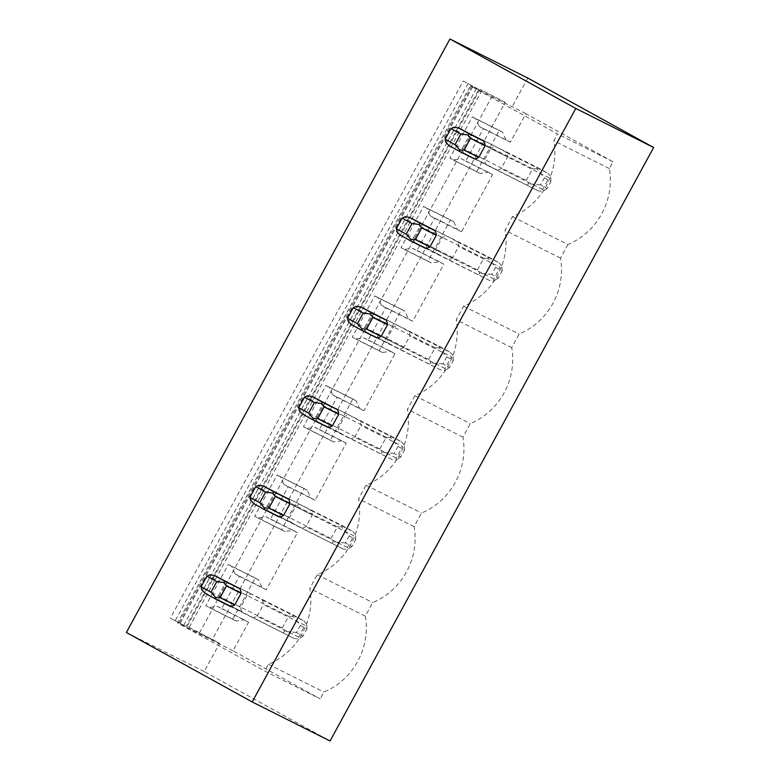 <?xml version="1.0" encoding="UTF-8"?>
<svg xmlns="http://www.w3.org/2000/svg" width="780" height="780" viewBox="0 0 780 780"><rect width="100%" height="100%" fill="white"/><g stroke="black" fill="none" stroke-linecap="round" stroke-linejoin="round"><path stroke-width="0.58" stroke-dasharray="3.9 2.92" d="M505.216 102.278L479.895 89.31L505.216 102.278L212.374 639.376L219.589 643.354L204.214 671.551L330.057 741M527.797 78.058L512.421 106.255M512.46 216.665L567.938 244.491A66.242 61.757 116.6 0 0 609.326 168.578L613.031 161.782L525.856 113.665L510.296 142.214L505.986 139.834L502.544 132.2L499.258 130.397L476.785 171.629L480.061 173.433L488.309 172.263L492.619 174.642L461.487 231.728L457.177 229.349L453.736 221.715L450.46 219.911L427.976 261.144L431.252 262.957L439.501 261.778L443.81 264.157L412.688 321.253L408.379 318.874L404.927 311.24L401.651 309.426L379.168 350.659L382.444 352.472L390.702 351.293L395.002 353.671L363.88 410.767L359.57 408.389L356.119 400.754L352.843 398.941L330.359 440.173L333.635 441.987L341.894 440.807L346.203 443.186L315.071 500.282L310.762 497.903L307.31 490.269L304.034 488.465L281.56 529.698L284.837 531.502L293.085 530.332L297.394 532.701L266.263 589.797L261.953 587.418L258.511 579.784L255.235 577.98L232.752 619.213L236.028 621.017L244.276 619.846L248.586 622.225L233.025 650.774L320.2 698.88L264.722 671.053L177.557 622.937L470.389 85.839L557.563 133.945L553.858 140.751A66.242 61.757 116.6 0 1 512.46 216.665L505.05 230.266A66.242 61.757 116.6 0 1 463.661 306.179L456.241 319.781A66.242 61.757 116.6 0 1 414.853 395.704L407.433 409.305A66.242 61.757 116.6 0 1 366.044 485.219L358.625 498.82A66.242 61.757 116.6 0 1 317.236 574.733L309.826 588.334A66.242 61.757 116.6 0 1 268.437 664.248L264.722 671.053M567.938 244.491L560.518 258.092A66.242 61.757 116.6 0 1 519.129 334.015L511.709 347.617A66.242 61.757 116.6 0 1 470.32 423.53L462.91 437.131A66.242 61.757 116.6 0 1 421.512 513.045L414.102 526.646A66.242 61.757 116.6 0 1 372.713 602.56L365.293 616.161A66.242 61.757 116.6 0 1 323.905 692.075L320.2 698.88M479.895 89.31L187.054 626.418L212.374 639.376M481.972 90.353L189.13 627.461M492.18 96.096L199.349 633.194L187.054 626.418M450.46 219.911L423.53 206.407L401.047 247.64L404.323 249.444L412.581 248.274L416.89 250.643L434.567 218.224L430.258 215.845L426.806 208.211L423.53 206.407M427.976 261.144L401.047 247.64M401.651 309.426L374.722 295.922L352.248 337.155L355.524 338.959L363.773 337.789L368.082 340.168L385.759 307.739L381.449 305.36L377.998 297.726L374.722 295.922M379.168 350.659L352.248 337.155M352.843 398.941L325.923 385.437L303.44 426.67L306.715 428.483L314.964 427.303L319.273 429.683L336.95 397.254L332.641 394.875L329.199 387.241L325.923 385.437M330.359 440.173L303.44 426.67M304.034 488.465L277.115 474.952L254.631 516.184L257.907 517.998L266.165 516.818L270.465 519.197L288.151 486.779L283.842 484.399L280.39 476.765L277.115 474.952M281.56 529.698L254.631 516.184M255.235 577.98L228.306 564.466L205.822 605.709L209.099 607.513L217.357 606.333L221.666 608.712L239.343 576.293L235.034 573.914L231.582 566.28L228.306 564.466M232.752 619.213L205.822 605.709M219.589 643.354L199.349 633.194M204.214 671.551L126.36 632.492M499.258 130.397L472.339 116.883L449.855 158.116L453.131 159.929L461.389 158.749L465.699 161.128L483.376 128.71L479.066 126.331L475.615 118.696L472.339 116.883M476.785 171.629L449.855 158.116M186.049 626.525L170.371 618.15L186.049 626.525L478.881 89.427L463.213 81.052L170.371 618.15M463.213 81.052L478.881 89.427M468.078 83.489L175.237 620.597M300.368 625.423L306.93 629.041L303.089 636.09L296.527 632.473L300.368 625.423L292.793 616.395L292.988 614.874L229.086 582.816A12.041 11.232 -63.4 0 0 224.708 584.259L218.332 595.949A12.041 11.232 -63.4 0 0 219.472 600.434L241.858 611.666A12.041 11.232 116.6 0 1 240.718 607.181L247.094 595.491A12.041 11.232 116.6 0 1 251.462 594.048L262.334 600.044A12.041 11.232 116.6 0 1 263.474 604.529L305 625.365L298.623 637.055L298.545 639.025L294.245 638.498L204.847 593.102M349.177 535.899L355.729 539.516L351.887 546.566L345.335 542.948L349.177 535.899L341.601 526.88L341.796 525.359L277.885 493.301A12.041 11.232 -63.4 0 0 273.517 494.744L267.14 506.434A12.041 11.232 -63.4 0 0 268.281 510.919L301.529 528.148A12.041 11.232 116.6 0 0 305.906 526.705L312.283 515.014L289.897 503.783L353.808 535.85L347.431 547.531L347.344 549.51L343.054 548.974L253.656 503.587M397.985 446.384L404.537 450.002L400.696 457.051L394.144 453.433L397.985 446.384L390.4 437.365L390.604 435.844L326.693 403.777A12.041 11.232 -63.4 0 0 322.315 405.229L315.949 416.91A12.041 11.232 -63.4 0 0 317.09 421.405L350.337 438.633L339.466 432.627A12.041 11.232 116.6 0 1 338.325 428.142L344.702 416.452A12.041 11.232 116.6 0 1 349.079 415.009L359.95 421.005A12.041 11.232 116.6 0 1 361.091 425.5L402.607 446.326L396.24 458.016L396.152 459.995L391.862 459.459L302.465 414.063M446.794 356.869L453.346 360.487L449.504 367.536L442.952 363.919L446.794 356.869L439.208 347.851L439.403 346.32L375.502 314.262A12.041 11.232 -63.4 0 0 371.124 315.705L364.748 327.395A12.041 11.232 -63.4 0 0 365.888 331.89L399.145 349.118L388.274 343.112A12.041 11.232 116.6 0 1 387.133 338.627L393.51 326.937A12.041 11.232 116.6 0 1 397.888 325.494L408.749 331.49A12.041 11.232 116.6 0 1 409.89 335.985L451.415 356.811L445.039 368.501L444.961 370.471L440.671 369.944L351.273 324.548M495.592 267.355L502.154 270.972L498.313 278.021L491.751 274.404L495.592 267.355L488.017 258.336L488.212 256.805L424.31 224.747A12.041 11.232 -63.4 0 0 419.933 226.19L413.556 237.88A12.041 11.232 -63.4 0 0 414.697 242.365L425.568 248.371L447.954 259.594L437.083 253.598A12.041 11.232 116.6 0 1 435.942 249.112L442.319 237.422A12.041 11.232 116.6 0 1 446.686 235.979L457.558 241.976A12.041 11.232 116.6 0 1 458.698 246.46L500.224 267.296L493.847 278.986L493.769 280.956L489.469 280.43L400.072 235.034M544.401 177.84L550.953 181.457L547.111 188.506L540.559 184.889L544.401 177.84L536.825 168.811L537.02 167.291L473.109 135.232A12.041 11.232 -63.4 0 0 468.741 136.675L462.365 148.366A12.041 11.232 -63.4 0 0 463.505 152.851L496.753 170.079A12.041 11.232 116.6 0 0 501.13 168.636L507.507 156.946L485.121 145.714L549.032 177.781L542.656 189.462L542.568 191.441L538.278 190.915L448.88 145.519M542.656 189.462L501.13 168.636M463.505 152.851L496.753 170.079M537.02 167.291L547.892 173.287L506.366 152.461A12.041 11.232 116.6 0 1 507.507 156.946M462.365 148.366L484.75 159.588A12.041 11.232 116.6 0 0 485.891 164.083M468.741 136.675L491.117 147.907L484.75 159.588M473.109 135.232L495.495 146.464A12.041 11.232 116.6 0 0 491.117 147.907M506.366 152.461L495.495 146.464M341.796 525.359L352.667 531.356L311.142 510.529A12.041 11.232 116.6 0 1 312.283 515.014M311.142 510.529L300.271 504.524A12.041 11.232 116.6 0 0 295.893 505.967L289.526 517.657A12.041 11.232 116.6 0 0 290.667 522.151L301.529 528.148M298.623 637.055L257.098 616.219A12.041 11.232 116.6 0 1 252.73 617.663M257.098 616.219L263.474 604.529M493.847 278.986L429.946 246.919L452.332 258.151L458.698 246.46M452.332 258.151A12.041 11.232 116.6 0 1 447.954 259.594M396.24 458.016L354.715 437.19A12.041 11.232 116.6 0 1 350.337 438.633M354.715 437.19L361.091 425.5M445.039 368.501L381.137 336.443L403.523 347.665L409.89 335.985M403.523 347.665A12.041 11.232 116.6 0 1 399.145 349.118M613.031 161.782L557.563 133.945M609.326 168.578L553.858 140.751M492.619 174.642L465.699 161.128M510.296 142.214L483.376 128.71M525.856 113.665L470.389 85.839M233.025 650.774L177.557 622.937M248.586 622.225L221.666 608.712M266.263 589.797L239.343 576.293M297.394 532.701L270.465 519.197M315.071 500.282L288.151 486.779M346.203 443.186L319.273 429.683M363.88 410.767L336.95 397.254M395.002 353.671L368.082 340.168M412.688 321.253L385.759 307.739M443.81 264.157L416.89 250.643M461.487 231.728L434.567 218.224M560.518 258.092L505.05 230.266M505.986 139.834L479.066 126.331M502.544 132.2L475.615 118.696M488.309 172.263L461.389 158.749M480.061 173.433L453.131 159.929M437.083 253.598L414.697 242.365M488.212 256.805L499.083 262.802L457.558 241.976M413.556 237.88L435.942 249.112M442.319 237.422L419.933 226.19M424.31 224.747L446.686 235.979M463.661 306.179L519.129 334.015M511.709 347.617L456.241 319.781M457.177 229.349L430.258 215.845M453.736 221.715L426.806 208.211M439.501 261.778L412.581 248.274M431.252 262.957L404.323 249.444M388.274 343.112L365.888 331.89M439.403 346.32L450.274 352.326L408.749 331.49M364.748 327.395L387.133 338.627M393.51 326.937L371.124 315.705M375.502 314.262L397.888 325.494M414.853 395.704L470.32 423.53M462.91 437.131L407.433 409.305M408.379 318.874L381.449 305.36M404.927 311.24L377.998 297.726M390.702 351.293L363.773 337.789M382.444 352.472L355.524 338.959M339.466 432.627L317.09 421.405M390.604 435.844L401.466 441.841L359.95 421.005M315.949 416.91L338.325 428.142M344.702 416.452L322.315 405.229M326.693 403.777L349.079 415.009M366.044 485.219L421.512 513.045M414.102 526.646L358.625 498.82M359.57 408.389L332.641 394.875M356.119 400.754L329.199 387.241M341.894 440.807L314.964 427.303M333.635 441.987L306.715 428.483M347.431 547.531L305.906 526.705M290.667 522.151L268.281 510.919M267.14 506.434L289.526 517.657M295.893 505.967L273.517 494.744M277.885 493.301L300.271 504.524M317.236 574.733L372.713 602.56M365.293 616.161L309.826 588.334M310.762 497.903L283.842 484.399M307.31 490.269L280.39 476.765M293.085 530.332L266.165 516.818M284.837 531.502L257.907 517.998M241.858 611.666L219.472 600.434M292.988 614.874L303.859 620.87L262.334 600.044M218.332 595.949L240.718 607.181M247.094 595.491L224.708 584.259M229.086 582.816L251.462 594.048M268.437 664.248L323.905 692.075M261.953 587.418L235.034 573.914M258.511 579.784L231.582 566.28M244.276 619.846L217.357 606.333M236.028 621.017L209.099 607.513M547.892 173.287L550.729 176.485L549.032 177.781M550.953 181.457L550.729 176.485M536.825 168.811L532.642 168.733L526.266 180.424L528.664 183.768L527.407 184.909M540.559 184.889L528.664 183.768M547.111 188.506L542.568 191.441M532.642 168.733L454.116 129.334L453.911 127.218M526.266 180.424L447.74 141.024L454.116 129.334M447.74 141.024L445.76 142.174M538.278 190.915L474.377 158.847M499.083 262.802L501.92 266.009L500.224 267.296M502.154 270.972L501.92 266.009M488.017 258.336L483.834 258.248L477.467 269.939L479.866 273.283L478.608 274.433M491.751 274.404L479.866 273.283M498.313 278.021L493.769 280.956M483.834 258.248L405.308 218.858L405.103 216.733M477.467 269.939L398.931 230.548L405.308 218.858M398.931 230.548L396.952 231.689M489.469 280.43L425.568 248.371M450.274 352.326L453.112 355.524L451.415 356.811M453.346 360.487L453.112 355.524M439.208 347.851L435.035 347.773L428.659 359.453L431.057 362.798L429.799 363.948M442.952 363.919L431.057 362.798M449.504 367.536L444.961 370.471M435.035 347.773L356.499 308.373L356.294 306.257M428.659 359.453L350.132 320.063L356.499 308.373M350.132 320.063L348.143 321.204M440.671 369.944L376.76 337.886M401.466 441.841L404.303 445.039L402.607 446.326M404.537 450.002L404.303 445.039M390.4 437.365L386.227 437.287L379.85 448.978L382.249 452.322L380.991 453.463M394.144 453.433L382.249 452.322M400.696 457.051L396.152 459.995M386.227 437.287L307.69 397.888L307.486 395.772M379.85 448.978L301.324 409.578L307.69 397.888M301.324 409.578L299.335 410.719M391.862 459.459L327.951 427.401M352.667 531.356L355.505 534.553L353.808 535.85M355.729 539.516L355.505 534.553M341.601 526.88L337.418 526.802L331.042 538.492L333.44 541.837L332.183 542.977M345.335 542.948L333.44 541.837M351.887 546.566L347.344 549.51M337.418 526.802L258.892 487.402L258.687 485.287M331.042 538.492L252.515 499.093L258.892 487.402M252.515 499.093L250.536 500.243M343.054 548.974L279.152 516.916M303.859 620.87L306.696 624.068L305 625.365M306.93 629.041L306.696 624.068M292.793 616.395L288.61 616.317L282.243 628.007L284.642 631.351L283.384 632.492M296.527 632.473L284.642 631.351M303.089 636.09L298.545 639.025M288.61 616.317L210.083 576.927L209.878 574.801M282.243 628.007L203.707 588.608L210.083 576.927M203.707 588.608L201.727 589.758M294.245 638.498L230.344 606.431M472.719 86.336L179.878 623.434M183.758 625.297L476.599 88.198M471.724 85.751L178.893 622.859M180.005 623.493L472.846 86.385"/><path stroke-width="1.17" d="M330.057 741L252.203 701.942L126.36 632.492L449.943 39L527.797 78.058L653.64 147.508L330.057 741M653.64 147.508L575.786 108.449L252.203 701.942M575.786 108.449L449.943 39M215.719 599.099L230.344 606.431A12.041 11.232 -63.4 0 0 234.721 604.987L241.088 593.297A12.041 11.232 -63.4 0 0 239.947 588.812L214.461 575.474L225.322 581.48L223.782 582.475L226.473 585.965L220.096 597.655L215.631 597.431L215.719 599.099L204.847 593.102L201.727 589.758L201.123 586.794L206.915 576.186L209.878 574.801L214.461 575.474M264.527 509.584L279.152 516.916A12.041 11.232 -63.4 0 0 283.53 515.473L289.897 503.783A12.041 11.232 -63.4 0 0 288.756 499.298L263.26 485.959L274.131 491.956L272.59 492.96L275.272 496.45L268.905 508.141L264.44 507.917L264.527 509.584L253.656 503.587L250.536 500.243L249.931 497.279L255.713 486.661L258.687 485.287L263.26 485.959M313.336 420.069L327.951 427.401A12.041 11.232 -63.4 0 0 332.329 425.958L338.705 414.268A12.041 11.232 -63.4 0 0 337.565 409.783L312.068 396.445L322.94 402.441L321.389 403.445L324.08 406.936L317.704 418.616L313.238 418.392L313.336 420.069L302.465 414.063L299.335 410.719L298.74 407.755L304.522 397.147L307.486 395.772L312.068 396.445M362.135 330.544L376.76 337.886A12.041 11.232 -63.4 0 0 381.137 336.443L387.514 324.753A12.041 11.232 -63.4 0 0 386.373 320.258L360.877 306.93L371.748 312.926L370.198 313.93L372.889 317.411L366.512 329.101L362.047 328.877L362.135 330.544L351.273 324.548L348.143 321.204L347.548 318.24L353.33 307.632L356.294 306.257L360.877 306.93M410.943 241.03L425.568 248.371A12.041 11.232 -63.4 0 0 429.946 246.919L436.312 235.238A12.041 11.232 -63.4 0 0 435.172 230.743L409.685 217.415L420.556 223.411L419.006 224.406L421.697 227.897L415.321 239.587L410.855 239.362L410.943 241.03L400.072 235.034L396.952 231.689L396.347 228.725L402.139 218.117L405.103 216.733L409.685 217.415M459.752 151.515L474.377 158.847A12.041 11.232 -63.4 0 0 478.754 157.404L485.121 145.714A12.041 11.232 -63.4 0 0 483.98 141.229L458.494 127.891L469.355 133.897L467.815 134.891L470.496 138.382L464.129 150.072L459.664 149.848L459.752 151.515L448.88 145.519L445.76 142.174L445.156 139.21L450.938 128.602L453.911 127.218L458.494 127.891M483.98 141.229L469.355 133.897M478.754 157.404L464.129 150.072M485.121 145.714L470.496 138.382M450.938 128.602L460.805 134.043L467.815 134.891M460.805 134.043L455.023 144.651L445.156 139.21M455.023 144.651L459.664 149.848M435.172 230.743L420.556 223.411M429.946 246.919L415.321 239.587M436.312 235.238L421.697 227.897M402.139 218.117L411.996 223.558L419.006 224.406M411.996 223.558L406.214 234.166L396.347 228.725M406.214 234.166L410.855 239.362M386.373 320.258L371.748 312.926M381.137 336.443L366.512 329.101M387.514 324.753L372.889 317.411M353.33 307.632L363.197 313.072L370.198 313.93M363.197 313.072L357.406 323.68L347.548 318.24M357.406 323.68L362.047 328.877M337.565 409.783L322.94 402.441M332.329 425.958L317.704 418.616M338.705 414.268L324.08 406.936M304.522 397.147L314.389 402.597L321.389 403.445M314.389 402.597L308.607 413.205L298.74 407.755M308.607 413.205L313.238 418.392M288.756 499.298L274.131 491.956M283.53 515.473L268.905 508.141M289.897 503.783L275.272 496.45M255.713 486.661L265.58 492.112L272.59 492.96M265.58 492.112L259.798 502.72L249.931 497.279M259.798 502.72L264.44 507.917M239.947 588.812L225.322 581.48M234.721 604.987L220.096 597.655M241.088 593.297L226.473 585.965M206.915 576.186L216.772 581.626L223.782 582.475M216.772 581.626L210.99 592.234L201.123 586.794M210.99 592.234L215.631 597.431"/></g></svg>
